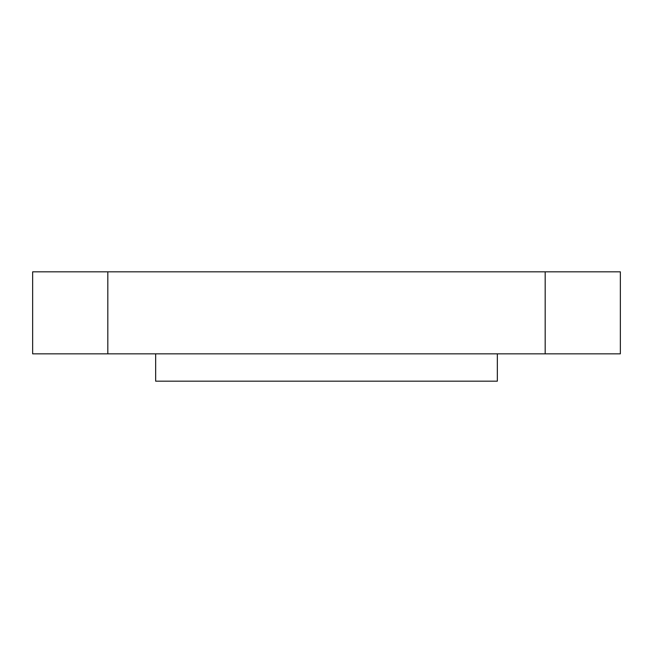 <?xml version="1.0" encoding="UTF-8"?>
<svg xmlns="http://www.w3.org/2000/svg" width="653" height="653" viewBox="0 0 653 653"><rect width="100%" height="100%" fill="white"/><g stroke="black" fill="none" stroke-linecap="round" stroke-linejoin="round"><path stroke-width="0.98" d="M497.341 353.836L497.341 381.172L155.659 381.172L155.659 353.836M107.818 353.836L620.35 353.836L620.35 271.828L32.65 271.828L32.65 353.836L107.818 353.836L107.818 271.828M545.182 353.836L545.182 271.828"/></g></svg>
